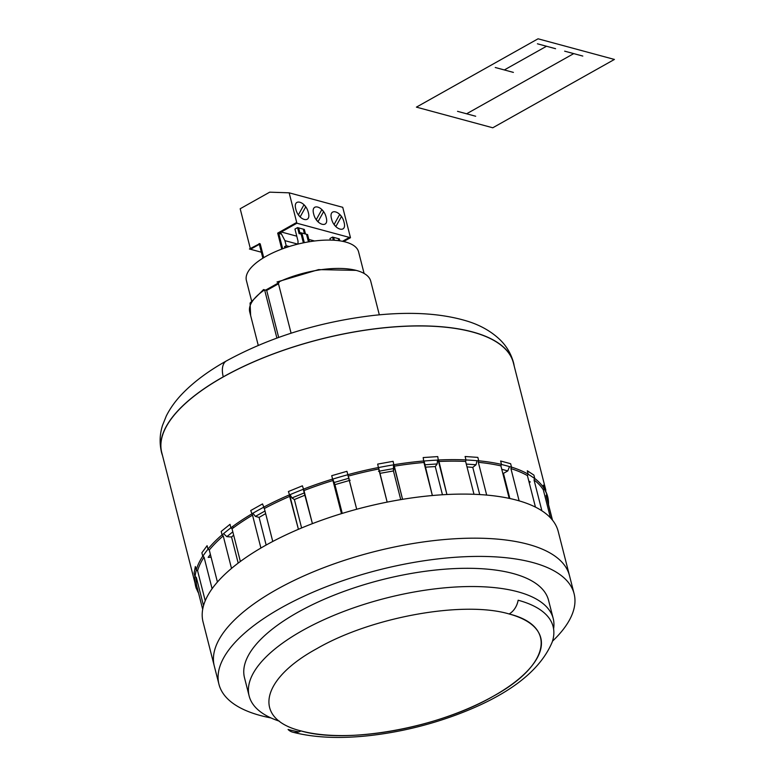 <?xml version="1.0" encoding="UTF-8"?>
<svg xmlns="http://www.w3.org/2000/svg" width="776" height="776" viewBox="0 0 776 776"><rect width="100%" height="100%" fill="white"/><g stroke="black" fill="none" stroke-linecap="round" stroke-linejoin="round"><path stroke-width="1.16" d="M553.589 628.87A156.888 61.052 165.7 0 0 553.201 618.501A156.888 61.052 165.7 0 0 517.747 591.758A156.888 61.052 165.7 0 0 341.566 612.293A156.888 61.052 165.7 0 0 249.145 696.004A156.888 61.052 165.7 0 0 279.505 721.224M249.145 696.004L244.498 677.758A156.888 61.052 -14.3 0 1 336.92 594.057A156.888 61.052 -14.3 0 1 513.101 573.522A156.888 61.052 -14.3 0 1 548.545 600.265L553.201 618.501M552.493 641.189A183.252 71.305 165.7 0 0 574.104 593.747A183.252 71.305 165.7 0 0 532.695 562.513A183.252 71.305 165.7 0 0 326.9 586.501A183.252 71.305 165.7 0 0 218.948 684.277A183.252 71.305 165.7 0 0 260.358 715.511A183.252 71.305 165.7 0 0 271.008 717.945M574.104 593.747L558.216 531.434A183.252 71.305 -14.3 0 0 516.806 500.2A183.252 71.305 -14.3 0 0 311.021 524.178A183.252 71.305 -14.3 0 0 203.06 621.954L214.292 666.041A183.252 71.305 -14.3 0 1 322.253 568.255A183.252 71.305 -14.3 0 1 528.049 544.277A183.252 71.305 -14.3 0 1 569.448 575.511A183.252 71.305 165.7 0 0 528.049 544.277A183.252 71.305 165.7 0 0 322.253 568.255A183.252 71.305 165.7 0 0 214.292 666.041L218.948 684.277M511.384 467.181A181.448 70.606 165.7 0 0 506.495 465.755A181.448 70.606 165.7 0 0 501.374 464.475M478.617 460.866A181.448 70.606 165.7 0 0 465.901 459.974M438.566 460.052A181.448 70.606 165.7 0 0 423.997 461.031M393.956 464.785A181.448 70.606 165.7 0 0 378.533 467.569M347.823 474.757A181.448 70.606 165.7 0 0 332.594 479.151M303.319 489.268A181.448 70.606 165.7 0 0 289.322 494.981M263.481 507.339A181.448 70.606 165.7 0 0 222.188 534.858M208.123 549.088A181.448 70.606 165.7 0 0 202.895 556.179M196.386 569.904A181.448 70.606 165.7 0 0 195.106 576.51M196.6 588.79A181.448 70.606 165.7 0 0 198.559 593.106M195.077 583.309L161.748 452.553A181.448 70.606 -14.3 0 1 268.632 355.748A181.448 70.606 -14.3 0 1 472.4 332.002A181.448 70.606 -14.3 0 1 513.402 362.925L545.858 490.238M546.75 494.225A181.448 70.606 165.7 0 0 543.995 488.56M534.615 478.559A181.448 70.606 165.7 0 0 528.01 474.223M223.265 376.845A181.623 70.674 165.7 0 0 162.514 455.56A181.623 70.674 -14.3 0 1 161.583 452.602A181.623 70.674 -14.3 0 1 223.265 376.845A22.708 11.873 -119.3 0 1 226.437 360.908A22.708 11.873 60.7 0 0 223.265 376.845A181.623 70.674 -14.3 0 1 403.927 326.25A181.623 70.674 -14.3 0 1 513.567 362.877A181.623 70.674 -14.3 0 1 514.168 365.913M251.54 300.671L246.39 280.466A57.89 22.523 -14.3 0 1 280.495 249.581A57.89 22.523 -14.3 0 1 345.504 242.005A57.89 22.523 -14.3 0 1 358.59 251.87L364.089 273.453M356.087 270.368L318.587 269.611L277.032 281.979L278.109 282.27L291.087 333.195L278.109 282.27A62.429 24.299 -14.3 0 1 370.734 281.145L379.319 314.843M258.253 345.388L249.736 311.991A62.429 24.299 -14.3 0 1 264.606 289.855L276.896 338.064L264.616 289.855L266.692 290.418L278.497 283.783M202.691 609.315L197.026 587.083A180.488 70.228 -14.3 0 1 196.299 577.344L203.525 605.687L196.299 577.344L194.941 576.529A181.623 70.674 165.7 0 0 196.425 588.829L197.773 589.527A180.488 70.228 -14.3 0 1 197.026 587.083A180.488 70.228 -14.3 0 1 196.299 577.344L194.941 576.529L194.078 573.134L195.358 566.528L196.221 569.923L197.579 570.738A180.488 70.228 -14.3 0 1 204.039 557.12L212.1 588.732L204.039 557.12L202.74 556.179A181.623 70.674 165.7 0 0 196.221 569.923L197.579 570.738A180.488 70.228 -14.3 0 1 204.039 557.12L202.74 556.179L201.876 552.793L207.105 545.693L207.968 549.078L209.268 550.029A180.488 70.228 -14.3 0 1 223.226 535.915L231.51 568.42L223.226 535.915L222.052 534.839A181.623 70.674 165.7 0 0 207.968 549.078L209.268 550.029L217.425 582.039L209.268 550.029A180.488 70.228 -14.3 0 1 223.226 535.915L222.052 534.839L221.189 531.444L230.006 524.333L230.87 527.728L232.043 528.805L240.366 561.475L232.043 528.805A180.488 70.228 165.7 0 1 252.53 515.148L250.696 510.55L262.521 503.915L264.354 508.513A180.488 70.228 -14.3 0 1 289.991 496.252L298.42 529.31L289.264 494.923A181.623 70.674 165.7 0 0 263.394 507.3L264.354 508.513L272.754 541.473L264.354 508.513A180.488 70.228 -14.3 0 1 289.991 496.252L288.4 491.538L302.388 485.825L303.988 490.539A180.488 70.228 -14.3 0 1 333.02 480.499L341.469 513.644L332.565 479.083A181.623 70.674 165.7 0 0 303.261 489.219L312.418 523.635L303.988 490.539A180.488 70.228 -14.3 0 1 333.02 480.499L331.701 475.698L346.93 471.304L348.249 476.115A180.488 70.228 -14.3 0 1 378.707 468.985L387.156 502.12L378.542 467.501A181.623 70.674 165.7 0 0 347.793 474.689L356.698 509.25L348.249 476.115A180.488 70.228 -14.3 0 1 378.707 468.985L377.679 464.106L393.102 461.322L394.13 466.201A180.488 70.228 -14.3 0 1 423.929 462.477L432.358 495.524L424.045 460.954A181.623 70.674 165.7 0 0 393.965 464.717L402.569 499.317L394.13 466.201A180.488 70.228 -14.3 0 1 423.929 462.477L423.182 457.559L437.751 456.589L438.498 461.497A180.488 70.228 -14.3 0 1 465.61 461.419L473.99 494.293L465.61 461.419L465.978 459.896A181.623 70.674 165.7 0 0 438.615 459.974L446.918 494.506L438.498 461.497A180.488 70.228 -14.3 0 1 465.61 461.419L465.978 459.896L465.115 456.501L477.841 457.394L478.705 460.789L478.326 462.312A180.488 70.228 -14.3 0 1 500.898 465.881L509.182 498.367L500.898 465.881L501.49 464.397A181.623 70.674 165.7 0 0 478.695 460.789L478.326 462.312L486.678 495.078L478.326 462.312A180.488 70.228 -14.3 0 1 500.898 465.881L501.49 464.397L500.627 461.002L510.637 463.709L511.5 467.103L510.918 468.588L519.134 500.85L510.918 468.588L511.5 467.103M223.585 533.655L226.844 536.662L231.539 536.992L238.193 563.095L231.539 536.992L233.663 535.178M197.579 570.738L205.242 600.789L197.579 570.738M546.081 495.486A180.488 70.228 -14.3 0 1 546.818 497.93A180.488 70.228 -14.3 0 0 546.081 495.486L552.308 519.93L546.081 495.486L546.905 494.166L546.081 495.486M511.51 467.103A181.623 70.674 165.7 0 1 528.155 474.155L527.408 475.581L535.45 507.116L527.408 475.581A180.488 70.228 -14.3 0 0 510.928 468.597A180.488 70.228 -14.3 0 1 527.408 475.581L528.155 474.155L527.292 470.77L533.898 475.096L534.761 478.482L534.014 479.907A180.488 70.228 -14.3 0 1 543.316 489.831L550.456 517.815L543.316 489.831L544.151 488.502A181.623 70.674 165.7 0 0 534.761 478.491L534.014 479.907L541.89 510.792L534.014 479.907A180.488 70.228 -14.3 0 1 543.316 489.831L544.151 488.502L543.287 485.116L546.905 494.166A181.623 70.674 165.7 0 1 548.516 504.555M502.751 473.147L503.44 473.37L509.851 498.512L503.449 473.37L507.795 470.916L501.771 469.286L507.795 470.916L509.493 466.599M472.788 467.394L479.714 494.564L472.788 467.394L476.037 464.766L477.027 460.721L476.037 464.766L466.289 464.087L476.037 464.766L472.788 467.394L467.006 466.9M435.268 466.57L442.446 494.758L435.268 466.57L437.189 463.951L437.48 460.11L437.189 463.951L424.53 464.805L437.189 463.951L435.268 466.57L425.132 467.181M393.442 470.954L400.746 499.628L393.442 470.954L393.5 464.863L393.907 468.52L378.484 471.304L393.907 468.52L393.442 470.954L379.833 473.379M334.931 484.651L333.913 482.565L349.142 478.171L333.913 482.565L332.797 479.083L334.931 484.651L342.255 513.402L334.931 484.651L350.151 480.257M294.376 499.54L291.931 497.95L304.561 492.799L291.931 497.95L290.108 494.642L291.931 497.95L294.376 499.54L301.612 527.961L294.376 499.54L305.143 495.088M260.911 548.04L252.53 515.148L260.911 548.04M252.879 513.256L255.411 516.399L264.994 511.015L255.411 516.399L259.097 517.398L266.149 545.053L259.097 517.398L265.654 513.615M197.026 587.083L197.773 589.527L196.425 588.829M292.649 732.156A17.023 12.911 -74.9 0 0 300.972 730.914A140.068 54.504 -14.3 0 0 493.206 696.276A140.068 54.504 -14.3 0 0 509.124 613.981A17.023 12.911 -74.9 0 0 518.145 600.226A154.812 60.247 165.7 0 1 552.231 642.004C539.834 671.531 507.533 695.946 455.328 715.239C427.198 725.541 398.534 732.34 369.347 735.629C339.675 738.878 314.115 737.724 292.649 732.156A17.023 12.911 -74.9 0 1 288.071 729.479A154.812 60.247 165.7 0 0 298.867 731.865M341.43 216.543L339.713 214.409L334.126 224.458L335.843 226.582L341.43 216.543M323.573 211.712L321.856 209.578L316.269 219.627L317.985 221.761L323.573 211.712M305.715 206.882L303.998 204.757L298.411 214.797L300.128 216.931L305.715 206.882M350.48 237.708L342.73 207.308L289.157 192.826L269.699 192.167L240.182 208.754L269.699 192.167L289.157 192.826L296.898 223.226L289.157 192.826L342.73 207.308L289.157 192.826L296.898 223.226L350.48 237.708L296.898 223.226L350.48 237.708L342.73 207.308L289.157 192.826L296.898 223.226L350.48 237.708L342.73 207.308L350.48 237.708L343.652 241.549L350.48 237.708M295.811 209.151C292.552 197.628 305.744 201.188 308.315 212.527C311.613 224.07 298.343 220.491 295.811 209.151C292.552 197.628 305.744 201.188 308.315 212.527C311.613 224.07 298.343 220.491 295.811 209.151M331.527 218.803C328.267 207.279 341.459 210.849 344.03 222.188C347.328 233.731 334.058 230.142 331.527 218.803C328.267 207.279 341.459 210.849 344.03 222.188C347.328 233.731 334.058 230.142 331.527 218.803M313.669 213.982C310.41 202.458 323.602 206.018 326.172 217.358C329.47 228.901 316.201 225.312 313.669 213.982C310.41 202.458 323.602 206.018 326.172 217.358C329.47 228.901 316.201 225.312 313.669 213.982M309.401 241.734L307.577 234.575L301.864 233.033L307.577 234.575L309.401 241.734M305.511 234.022L304.337 229.444L298.624 227.901L300.176 233.983L298.624 227.901L304.337 229.444L305.511 234.022M301.864 233.033L304.318 242.655L301.864 233.033M339.839 240.841L339.345 238.911L333.631 237.359L334.369 240.259L333.631 237.359L339.345 238.911L339.839 240.841M260.212 243.839L263.733 257.671L260.212 243.839M250.512 249.28L259.339 244.324L250.512 249.28L240.182 208.754L250.512 249.28L261.347 252.21L250.512 249.28M262.424 252.501L261.9 252.365L262.424 252.501M261.522 248.98L260.959 248.66M260.309 248.145L259.708 245.788M260.028 245.022L260.377 244.479M281.513 234.148L277.692 233.12L281.766 249.096L277.692 233.12L281.513 234.148L278.768 233.411L280.582 232.393L278.768 233.411L282.677 248.756L278.768 233.411L281.513 234.148L277.692 233.12L295.831 222.935L349.413 237.417L342.497 241.297M281.3 231.985L296.898 223.226L281.3 231.985M266.692 290.418L278.671 337.424L266.692 290.418M263.316 257.923L259.688 243.693L259.135 243.548L262.87 258.195L259.135 243.548L259.688 243.693L249.435 248.999L259.688 243.693L263.316 257.923M261.551 249.106L261.027 248.931L261.551 249.106M260.445 248.689L259.3 244.188L260.445 248.689M261.347 252.21L249.435 248.999L261.347 252.21M250.648 315.589L250.076 303.067L263.539 289.564L265.625 290.127L279.118 282.542M266.43 290.34L278.409 283.473M308.441 241.889L306.51 234.284L300.797 232.742L306.51 234.284L308.441 241.889M304.435 233.731L303.27 229.153L297.557 227.611L299.109 233.692L300.797 232.742L303.368 242.849L300.797 232.742L299.109 233.692L297.557 227.611L294.958 229.065L297.557 227.611L303.27 229.153L304.435 233.731M298.032 241.113L297.965 244.081L298.032 241.113L294.958 229.065L298.032 241.113M330.363 240.094L329.965 238.533L332.565 237.078L333.36 240.201L332.565 237.078L338.278 238.62L332.565 237.078L329.965 238.533L330.363 240.094M338.811 240.696L338.278 238.62L338.811 240.696M284.86 247.971L284.52 246.661L286.848 247.292L284.52 246.661L286.208 245.711L284.918 240.647L280.223 231.704L296.772 236.176M289.215 246.525L286.208 245.711L289.215 246.525M297.78 244.12L284.918 240.647L297.78 244.12M308.819 239.425L314.571 240.987M226.844 536.662L232.819 531.851L226.844 536.662M208.172 557.362L210.374 554.374L208.172 557.362L211.091 557.168L208.172 557.362M530.299 481.983L528.795 480.994L530.299 481.983L529.164 482.449M233.595 527.641L232.49 526.632M316.889 648.62C371.306 617.036 463.495 600.43 509.153 613.981C557.672 625.922 550.019 665.371 493.206 696.276C438.789 727.859 346.6 744.465 300.942 730.914C252.423 718.974 260.067 679.533 316.889 648.62M614.417 59.442L492.77 127.778L416.411 107.136L538.059 38.8L614.417 59.442M457.53 111.337L475.678 116.245M546.508 46.25L504.332 69.947M564.647 51.158L582.795 56.066M537.428 43.795L555.577 48.704M495.253 67.493L513.402 72.401M573.726 53.612L466.599 113.791M161.583 452.602C159.371 443.368 159.691 434.269 162.553 425.296L166.326 415.907C170.4 407.856 175.929 400.261 182.913 393.131C194.281 381.511 208.792 370.773 226.437 360.908C270.184 337.085 319.091 321.943 373.178 315.463C409.806 311.399 441.03 313.252 466.832 321.022C479.966 324.989 490.995 331.197 499.909 339.636C506.582 346.096 511.132 353.846 513.567 362.877M552.483 520.153L546.818 497.93"/></g></svg>
